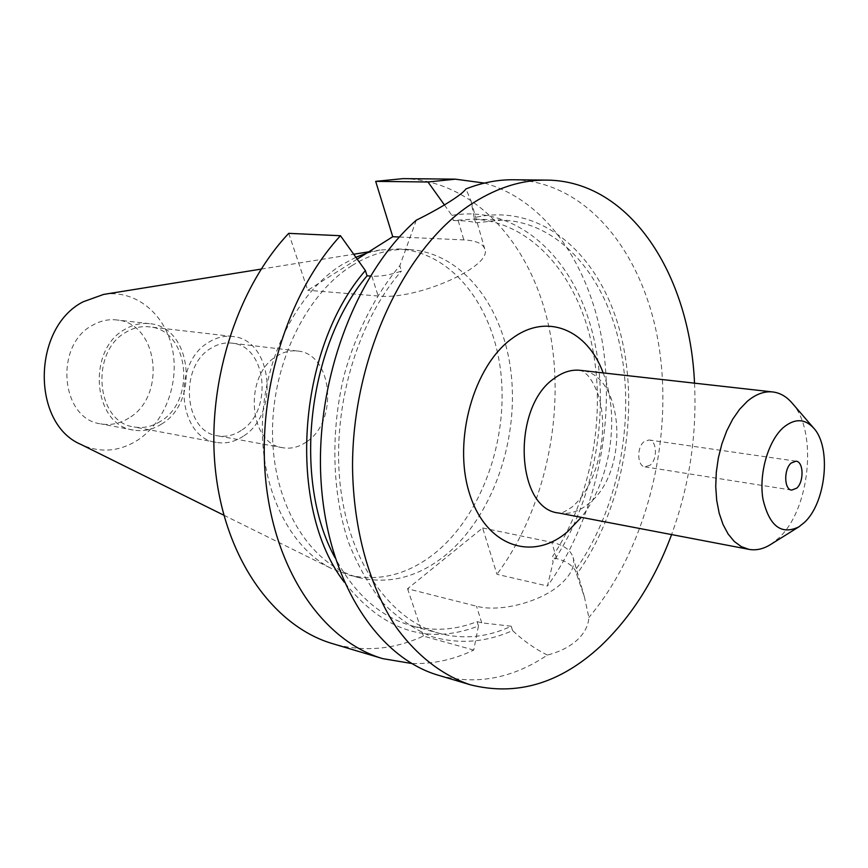 <?xml version="1.0" encoding="UTF-8"?>
<svg xmlns="http://www.w3.org/2000/svg" width="868" height="868" viewBox="0 0 868 868"><rect width="100%" height="100%" fill="white"/><g stroke="black" fill="none" stroke-linecap="round" stroke-linejoin="round"><path stroke-width="0.65" stroke-dasharray="4.34 3.25" d="M444.405 204.913L451.848 215.351L453.346 220.483L473.396 219.127C531.173 221.514 577.133 274.885 591.954 345.16C606.656 415.696 591.043 499.143 551.864 557.625L556.562 558.645C564.808 560.5 571.046 564.384 575.3 570.276L584.446 597.075L588.884 617.474C588.439 625.589 584.49 633.152 577.046 640.161C569.375 646.985 559.48 651.955 547.382 655.058C512.337 678.635 476.044 685.373 438.503 675.293M482.641 527.972L551.82 542.337C563.495 544.876 570.591 549.9 573.086 557.419C575.278 565.773 571.144 574.681 560.685 584.142C541.079 601.969 499.827 612.7 476.478 606.19L407.569 588.754L482.641 527.972L496.941 574.29L547.458 586.019L553.122 561.911L551.864 557.625M650.165 465.139L645.022 466.865C637.22 466.29 636.483 447.346 644.089 441.66L649.09 439.978C656.946 440.521 657.727 459.346 650.165 465.139M306.371 441.964C298.809 447.183 290.932 449.103 282.74 447.725C248.563 444.091 243.496 375.345 276.545 356.292C283.315 351.974 290.259 350.205 297.388 351.008C332.683 353.395 338.921 421.447 306.371 441.964M241.206 430.452C233.731 435.411 225.93 437.212 217.803 435.844C183.929 432.134 178.591 366.242 211.217 348.122C217.901 343.999 224.769 342.339 231.843 343.142C266.856 345.551 273.42 410.944 241.206 430.452M160.58 421.295C152.117 426.665 143.274 428.553 134.041 426.958C96.012 422.532 89.708 351.356 126.261 332.064C133.672 327.724 141.321 325.977 149.198 326.835C188.747 329.504 196.71 400.343 160.58 421.295M243.3 436.203C234.696 441.942 225.702 444.004 216.327 442.387C177.701 438.047 171.712 362.694 209.025 342.101C216.588 337.468 224.367 335.58 232.364 336.448C272.498 339.106 280.071 413.797 243.3 436.203M128.855 418.05C119.914 423.638 110.54 425.58 100.753 423.866C60.695 419.092 53.957 345.193 92.442 325.305C100.211 320.845 108.218 319.044 116.486 319.934C158.269 322.712 166.927 396.34 128.855 418.05M161.622 424.018C152.605 429.758 143.166 431.765 133.303 430.051C92.941 425.287 86.312 349.641 125.166 329.211C132.999 324.621 141.083 322.777 149.415 323.666C191.492 326.444 200.009 401.7 161.622 424.018M792.104 403.067C818.025 431.179 810.018 509.907 778.618 538.171L770.697 544.453M103.639 294.415C135.115 289.315 164.66 313.467 172.168 347.959C179.882 382.408 165.094 422.369 137.556 440.228C118.992 451.783 100.113 453.194 80.919 444.438M366.567 253.228L380.021 250.017L398.672 248.975C452.608 252.121 494.044 306.871 500.988 374.054C508.04 441.313 481.339 515.614 434.89 553.187C407.949 574.562 379.414 581.896 349.283 575.169L331.771 568.659C290.075 548.25 260.584 489.769 262.407 423.508C264.154 357.28 297.431 292.364 341.58 264.924L355.902 257.275M351.985 265.586C370.842 253.912 389.895 248.552 409.132 249.528C463.089 252.675 504.46 307.728 511.339 375.291C518.337 442.919 491.581 517.664 445.089 555.52C418.126 577.057 389.58 584.468 359.439 577.752C312.621 566.316 274.852 509.57 272.617 438.774C270.198 368.043 304.592 295.055 351.985 265.586M694.519 383.157C696.993 435.172 689.355 485.646 671.593 534.579M513.53 179.763C588.678 181.358 645.651 255.908 659.409 349.196C673.112 442.821 645.586 550.279 588.884 617.474M547.382 655.058C535.111 648.971 523.512 640.823 512.576 630.602C485.7 642.504 458.705 644.49 431.58 636.57C414.09 629.278 397.88 618.07 382.951 602.945C369.052 585.683 357.475 565.209 348.22 541.534C331.945 492.037 330.361 431.103 344.412 374.13C356.314 332.021 375.573 294.588 399.812 265.749L401.45 271.044C390.318 274.939 380.455 276.642 371.873 276.165L370.289 276.057M416.293 220.19L399.812 265.749M453.346 220.483L458.206 220.646C466.68 220.884 472.485 221.611 475.642 222.826L474.156 217.662C541.448 201.853 600.591 255.029 620.522 333.562C640.562 412.311 622.888 509.993 576.526 574.573M474.156 217.662L471.064 201.192L465.975 188.909M475.642 222.826L502.355 220.081C561.238 222.533 607.481 278.791 621.217 352.017C634.855 425.494 616.942 511.719 575.3 570.276M512.576 630.602L511.23 626.229C487.61 637.264 463.794 639.683 439.761 633.466C390.817 620.316 349.587 563.451 340.43 486.677C331.25 410 356.531 322.321 401.45 271.044M511.23 626.229L481.762 622.844L477.075 621.618C455.385 630.125 433.642 631.513 411.823 625.806C380.412 617.029 354.806 594.309 335.005 557.668M451.848 215.351C516.547 204.555 572.446 256.244 592.019 330.979C611.625 405.974 596.121 498.46 553.122 561.911M477.075 621.618L478.463 626.002C427.761 645.542 383.027 630.917 344.26 582.146M484.398 183.083C547.448 200.432 592.193 268.744 603.542 349.847C614.631 431.266 593.354 522.438 547.458 586.019M478.463 626.002L473.733 650.078C453.563 659.745 432.872 664.215 411.66 663.488M403.023 178.624C474.666 180.023 531.39 244.19 548.945 327.16C566.381 410.455 546.146 508.051 496.941 574.29M473.733 650.078L423.389 636.06C393.573 649.731 363.312 652.269 332.607 643.665M423.389 636.06L407.569 588.754M288.729 233.351L307.76 290.281L357.215 259.12M399.334 237.007L463.816 239.904C475.827 240.523 482.803 243.517 484.713 248.877C493.523 266.085 416.597 300.567 378.155 295.999L307.76 290.281M558.515 512.977C568.963 514.757 579.075 511.588 588.851 503.473C630.146 471.932 624.548 372.871 580.106 370.321L582.927 371.341C586.442 374.141 590.175 375.779 596.934 391.359C610.161 424.647 599.766 483.248 572.337 506.793C557.636 516.818 559.176 511.892 558.515 512.977M556.562 558.645L551.82 542.337M603.151 372.904C620.425 416.477 610.681 480.829 581.289 517.328M371.873 276.165L378.155 295.999M458.206 220.646L463.816 239.904M481.762 622.844L476.478 606.19M584.446 597.075L573.086 557.419M791.659 490.116L645.022 466.865M282.74 447.725L217.803 435.844M216.327 442.387L134.041 426.958M133.303 430.051L100.753 423.866M261.127 269.113L353.721 254.237M368.802 251.818L380.021 250.017M409.132 249.528L398.672 248.975M502.355 220.081L473.396 219.127M439.761 633.466L411.823 625.806M359.439 577.752L349.283 575.169M223.857 515.223L331.771 568.659M149.415 323.666L116.486 319.934M232.364 336.448L149.198 326.835M297.388 351.008L231.843 343.142M796.043 461.179L649.09 439.978M471.064 201.192L484.713 248.877"/><path stroke-width="1.3" d="M796.694 488.174L791.659 490.116C784.064 489.617 783.641 469.284 791.139 463.056L796.043 461.179C803.681 461.646 804.148 481.849 796.694 488.174M798.864 526.865L770.697 544.453C763.417 549.021 756.158 550.659 748.921 549.357L741.294 546.623L734.285 541.469L728.122 534.015L723.022 524.467L719.171 513.14L716.708 500.369L715.731 486.59L716.295 472.257L718.368 457.881L721.883 443.928L726.722 430.897L732.711 419.211L739.634 409.262L747.261 401.352C755.735 394.191 764.231 391.056 772.759 391.945C780.05 392.846 786.495 396.546 792.104 403.067L813.793 428.217C831.652 447.411 825.978 503.006 804.3 522.536L798.864 526.865C781.308 535.339 769.341 526.116 762.972 499.209C758.686 473.874 768.104 440.955 783.294 427.588C794.632 418.235 804.81 418.441 813.793 428.217M223.857 515.223L80.919 444.438C31.172 423.573 32.192 327.572 83.198 301.771L103.639 294.415L261.127 269.113M355.902 257.275L366.567 253.228M671.593 534.579C654.743 580.03 631.047 617.235 600.515 646.204C560.012 683.583 516.558 696.429 470.163 684.744C442.647 675.478 417.248 656.121 396.296 627.358C369.562 586.909 353.493 530.153 352.538 467.885C351.941 357.356 405.367 245.21 473.7 202.58C498.048 187.314 522.341 179.817 546.569 180.099C630.211 180.642 689.951 275.069 694.519 383.157M470.163 684.744L438.503 675.293C377.689 657.727 327.269 581.408 321.073 481.501C314.748 381.725 355.457 273.42 416.293 220.19C429.031 213.886 439.978 207.821 449.136 202.005C458.141 196.363 463.751 192.002 465.975 188.909C482.011 182.638 497.863 179.589 513.53 179.763L546.569 180.099M370.289 276.057L367.055 275.829L365.374 270.556L340.462 235.727L288.729 233.351C235.564 289.619 205.315 387.638 215.948 474.481C226.559 561.433 275.123 626.837 332.607 643.665L382.799 658.649C325.218 641.821 276.588 574.757 266.237 484.995C255.865 395.352 286.765 293.894 340.462 235.727M335.005 557.668C292.386 480.395 307.326 346.299 367.055 275.829M344.26 582.146C286.657 507.715 296.433 349.522 365.374 270.556M357.215 259.12L392.759 236.714L375.681 181.358L427.989 181.987L455.396 179.166L484.398 183.083M427.989 181.987L444.405 204.913M411.66 663.488L382.799 658.649M375.681 181.358L403.023 178.624L455.396 179.166M392.759 236.714L399.334 237.007M772.759 391.945L580.106 370.321C571.328 369.399 562.659 372.133 554.11 378.513C511.534 407.2 515.625 508.919 558.515 512.977L748.921 549.357M581.289 517.328L567.726 531.52C532.789 562.052 485.841 546.699 469.479 493.447C452.543 440.597 473.776 365.254 512.478 338.227C547.285 312.382 587.538 330.068 603.151 372.904M353.721 254.237L368.802 251.818"/></g></svg>
